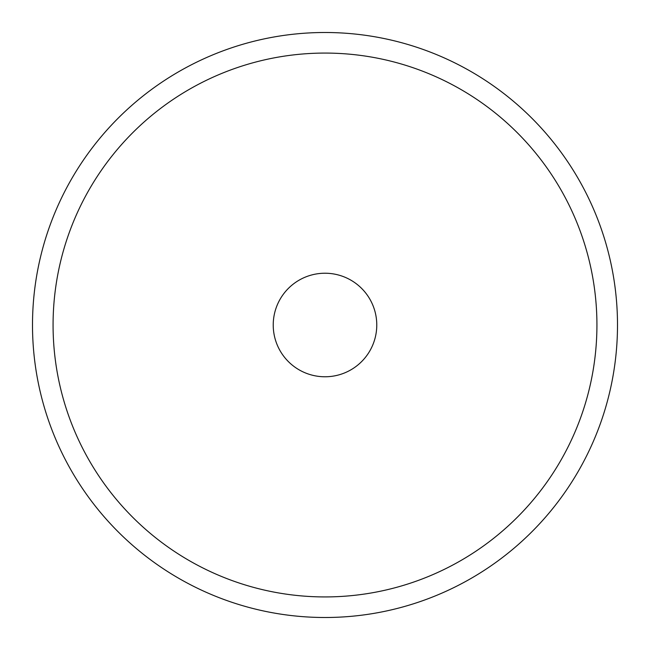 <?xml version="1.0" encoding="UTF-8"?>
<svg xmlns="http://www.w3.org/2000/svg" width="650" height="650" viewBox="0 0 650 650"><rect width="100%" height="100%" fill="white"/><g stroke="black" fill="none" stroke-linecap="round" stroke-linejoin="round"><path stroke-width="0.97" d="M325 617.5A292.5 292.5 0 0 0 617.5 325A292.5 292.5 0 0 0 325 32.5A292.5 292.5 0 0 0 32.5 325A292.5 292.5 0 0 0 325 617.5M325 596.928A271.928 271.928 0 0 0 596.928 325A271.928 271.928 0 0 0 325 53.072A271.928 271.928 0 0 0 53.072 325A271.928 271.928 0 0 0 325 596.928M325 376.773A51.773 51.773 0 0 0 376.773 325A51.773 51.773 0 0 0 325 273.227A51.773 51.773 0 0 0 273.227 325A51.773 51.773 0 0 0 325 376.773"/></g></svg>
